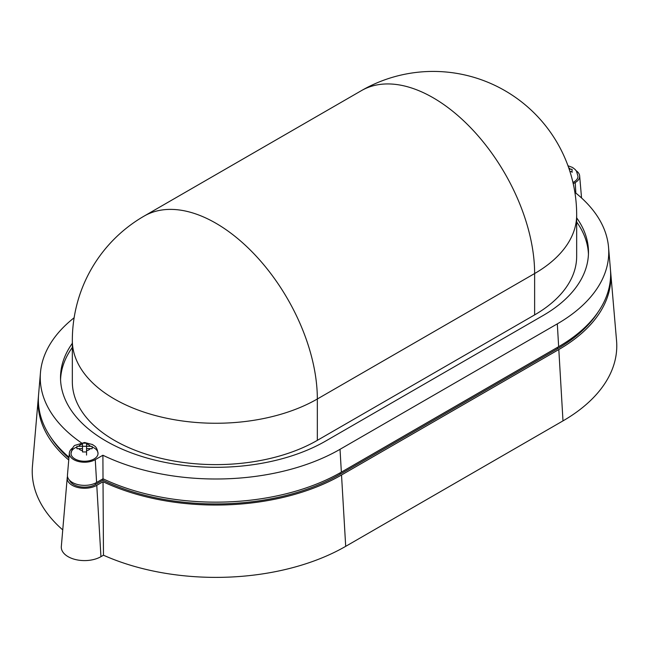 <?xml version="1.0" encoding="UTF-8"?>
<svg xmlns="http://www.w3.org/2000/svg" width="649" height="649" viewBox="0 0 649 649"><rect width="100%" height="100%" fill="white"/><g stroke="black" fill="none" stroke-linecap="round" stroke-linejoin="round"><path stroke-width="0.97" d="M76.923 446.999A13.507 7.796 0 0 0 71.017 453.448A13.507 7.796 0 0 0 84.524 461.244A13.507 7.796 0 0 0 98.031 453.448A13.507 7.796 0 0 0 92.117 446.999M92.117 447.51L92.117 448.727L86.552 448.548L86.552 451.947L82.496 451.947L82.496 448.548L76.923 448.727L76.923 446.39L82.496 446.212L82.496 444.07A6.076 3.513 0 0 0 78.789 446.212M68.745 460.011A177.729 102.607 180 0 1 38.348 397.366A177.729 102.607 180 0 1 38.478 395.987M67.504 476.39A17.32 10.003 0 0 0 67.22 477.769A17.32 10.003 0 0 0 77.499 487.399A17.32 10.003 0 0 0 96.774 485.33L100.944 556.672L103.475 555.211A183.626 106.014 0 0 0 345.698 546.336L562.991 420.876A183.626 106.014 0 0 0 616.55 340.676L610.652 271.907A177.729 102.607 180 0 1 558.813 349.535L562.991 420.876M558.813 349.535L341.52 474.995A177.729 102.607 180 0 1 103.029 481.72L96.774 485.33M610.522 270.536A177.729 102.607 180 0 1 610.652 271.907M50.63 437.118A175.798 101.495 0 0 0 68.908 458.145M69.492 480.195A15.398 8.891 0 0 0 80.225 486.799A15.398 8.891 0 0 0 95.411 484.543L102.907 480.219A175.798 101.495 0 0 0 340.165 474.208L557.459 348.756A175.798 101.495 0 0 0 598.37 311.658M100.944 556.672A23.226 13.41 180 0 1 75.106 559.446A23.226 13.41 180 0 1 61.322 546.531L67.22 477.769M38.348 397.366L32.45 466.128A183.626 106.014 0 0 0 62.75 529.9M103.029 481.72L103.475 555.211M102.907 480.219L102.907 478.84M68.981 457.212A177.485 102.469 180 0 1 38.583 394.616L40.465 372.607A175.603 101.382 0 0 0 81.344 442.796M573.221 183.699L575.225 182.547A15.195 8.77 0 0 0 579.654 175.911L581.545 197.913A17.085 9.865 180 0 1 581.545 197.969M69.346 453.01A15.195 8.77 180 0 0 78.359 461.463A15.195 8.77 180 0 0 95.265 459.646L102.899 455.241A175.603 101.382 0 0 0 340.019 449.311L557.313 323.859A175.603 101.382 0 0 0 608.535 247.155L610.417 269.157A177.485 102.469 180 0 1 558.651 346.688L341.358 472.139A177.485 102.469 180 0 1 103.013 478.775L96.604 482.475A17.085 9.865 0 0 1 77.596 484.519A17.085 9.865 0 0 1 67.455 475.011L69.346 453.01A15.195 8.77 180 0 1 72.81 447.851M74.132 317.759A175.603 101.382 0 0 0 40.465 372.607M102.899 455.241L103.013 478.775M608.535 247.155A175.603 101.382 0 0 0 574.868 192.307M579.654 175.911A15.195 8.77 0 0 0 576.19 170.752M572.929 182.426A13.507 7.796 0 0 0 577.983 176.341L576.499 171.222L575.119 169.47L572.54 167.458L567.972 165.755M72.331 343.305A155.338 89.684 0 0 0 60.519 377.621A155.338 89.684 0 0 0 156.409 460.482A155.338 89.684 0 0 0 325.693 441.036L542.986 315.584A155.338 89.684 0 0 0 588.481 252.169A155.338 89.684 0 0 0 576.669 217.853M588.44 254.238A155.338 89.684 0 0 0 576.669 221.99M72.331 347.442A155.338 89.684 0 0 0 60.56 379.689M361.388 90.657L144.094 216.109A143.518 82.861 60 0 1 215.857 223.215A143.518 82.861 60 0 1 317.337 398.989A143.518 82.861 180 0 1 160.928 416.95A143.518 82.861 180 0 1 72.331 340.401L72.331 381.758A143.518 82.861 0 0 0 160.928 458.308A143.518 82.861 0 0 0 317.337 440.346L534.63 314.895A143.518 82.861 0 0 0 576.669 256.306L576.669 214.949A143.518 82.861 180 0 1 534.63 273.537A143.518 82.861 -120 0 0 433.143 97.764A143.518 82.861 60 0 0 361.388 90.657A143.518 143.518 0 0 1 576.669 214.949M569.911 171.45L572.077 171.628L572.077 169.284L569.149 169.113M572.077 172.415L572.077 169.284M92.117 446.39L86.552 446.212L86.552 443.17L82.496 443.17M82.496 448.548L82.496 446.212M86.552 451.858L86.552 455.071M86.552 446.301L82.496 446.301M86.552 448.548L86.552 446.212M86.552 450.69A6.076 3.513 0 0 0 90.252 448.548M78.789 448.548A6.076 3.513 0 0 0 82.496 450.69M341.52 474.995L345.698 546.336M95.411 484.543L95.411 483.107M340.165 474.208L340.165 472.821M557.459 348.756L557.459 347.377M95.265 459.646L96.604 482.475M340.019 449.311L341.358 472.139M557.313 323.859L558.651 346.688M575.225 182.547L575.841 193.086M534.63 314.895L534.63 273.537L317.337 398.989L317.337 440.346M568.678 167.742A6.076 3.513 180 0 1 570.211 169.113M90.252 446.212A6.076 3.513 0 0 0 86.552 444.07M144.094 216.109A143.518 143.518 0 0 0 72.331 340.401M98.031 453.448C96.725 445.847 94.673 446.496 92.58 444.557L84.565 442.504L75.462 445.206C73.718 445.417 72.234 448.159 71.017 453.448"/></g></svg>
